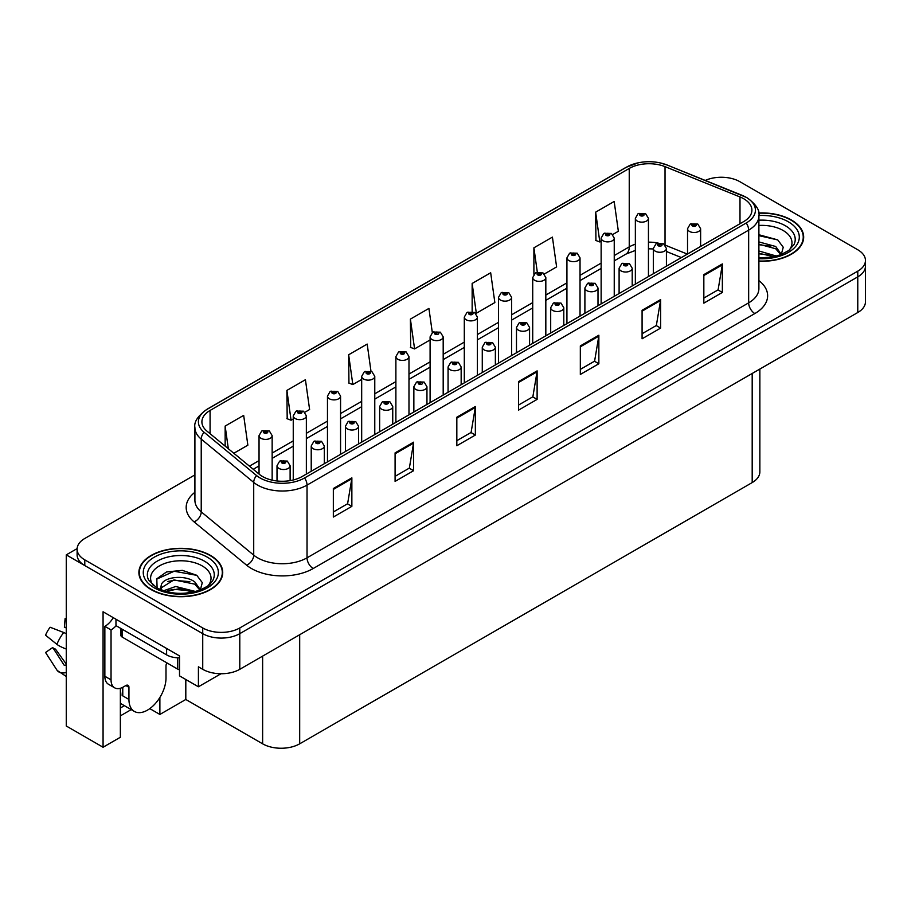 <?xml version="1.0" encoding="UTF-8"?>
<svg xmlns="http://www.w3.org/2000/svg" width="911" height="911" viewBox="0 0 911 911"><rect width="100%" height="100%" fill="white"/><g stroke="black" fill="none" stroke-linecap="round" stroke-linejoin="round"><path stroke-width="1.37" d="M120.354 688.272L120.354 737.261L103.068 747.248L103.068 611.771L179.513 655.909L179.513 675.871L198.416 686.78L198.416 666.818L202.732 669.312A26.203 15.123 0 0 0 239.787 669.312L857.775 312.519A26.203 15.123 0 0 0 865.45 301.826L865.45 266.171A26.203 15.123 0 0 1 857.775 276.864A26.203 15.123 0 0 0 865.45 266.171L865.45 260.466A26.203 15.123 0 0 0 857.775 249.773L739.834 181.676A26.203 15.123 0 0 0 705.262 180.424M220.997 673.741L198.416 686.78M722.298 177.258L720.316 177.258M194.908 474.893L84.791 538.469A26.203 15.123 0 0 0 77.116 549.174A26.203 15.123 0 0 0 84.791 559.866L202.732 627.952A26.203 15.123 0 0 0 239.787 627.952L239.787 633.657L857.775 276.864L239.787 633.657A26.203 15.123 0 0 1 202.732 633.657A26.203 15.123 0 0 0 239.787 633.657L239.787 669.312M103.068 747.248L66.264 725.999L66.264 554.867L202.732 633.657L84.791 565.572A26.203 15.123 0 0 1 77.116 554.867L77.116 549.174M77.139 548.593L66.264 554.867M759.854 369.046L759.854 471.875A26.203 15.123 180 0 1 752.19 482.579L299.685 743.82A26.203 15.123 180 0 1 262.63 743.82L185.81 699.477L185.81 679.504M185.81 699.477L159.88 714.452L159.88 697.462M149.791 708.621L159.88 714.452M120.354 715.875L131.207 709.612M120.354 707.984A27.945 16.136 120 0 0 124.238 705.581M758.897 261.263A41.917 24.198 0 0 0 803.673 237.111A41.917 24.198 0 0 0 791.397 220.006A41.917 24.198 0 0 0 758.658 212.98M210.452 555.403A41.917 24.198 0 0 0 164.777 550.164A41.917 24.198 0 0 0 138.893 572.518A41.917 24.198 0 0 0 151.169 589.633A41.917 24.198 0 0 0 196.856 594.883A41.917 24.198 0 0 0 222.728 572.518A41.917 24.198 0 0 0 210.452 555.403M139.337 574.739A41.917 24.198 0 0 0 139.189 575.376M743.729 198.757A27.945 16.136 180 0 1 751.905 210.156A27.945 16.136 180 0 1 743.729 221.567L302.088 476.544A27.945 16.136 180 0 1 259.441 474.392L206.945 431.108A27.945 16.136 180 0 1 201.9 421.861A27.945 16.136 180 0 1 210.077 410.451L629.239 168.444A27.945 16.136 180 0 1 665.03 166.645L739.994 196.947A27.945 16.136 180 0 1 743.729 198.757M746.2 197.323A31.441 18.152 0 0 0 741.998 195.296L667.034 164.993A31.441 18.152 0 0 0 659.484 162.75A31.441 18.152 0 0 0 638.52 162.75A31.441 18.152 0 0 0 626.768 167.02L207.606 409.028A31.441 18.152 0 0 0 204.087 432.269L256.583 475.553A31.441 18.152 0 0 0 304.559 477.968L746.2 223.001A31.441 18.152 0 0 0 746.2 197.323M333.335 488.524L333.335 517.049L351.862 506.357L351.862 477.831L333.335 488.524M333.335 511.982L347.603 503.749L351.783 478.776A6.981 4.031 -120 0 0 351.862 477.831M347.478 503.817L351.862 506.357M395.089 452.869L395.089 481.395L413.605 470.702L413.605 442.177L395.089 452.869M395.089 476.339L409.358 468.095L413.537 443.122A6.981 4.031 -120 0 0 413.605 442.177M409.233 468.174L413.605 470.702M456.832 417.227L456.832 445.741L475.36 435.048L475.36 406.534L456.832 417.227M456.832 440.685L471.101 432.452L475.28 407.479A6.981 4.031 -120 0 0 475.36 406.534M470.976 432.52L475.36 435.048M703.839 274.621L703.839 303.147L722.355 292.442L722.355 263.928L703.839 274.621M703.839 298.079L718.107 289.846L722.286 264.873A6.981 4.031 -120 0 0 722.355 263.928M717.982 289.914L722.355 292.442M642.084 310.275L642.084 338.79L660.612 328.097L660.612 299.571L642.084 310.275M642.084 333.733L656.353 325.489L660.532 300.528A6.981 4.031 -120 0 0 660.612 299.571M656.227 325.569L660.612 328.097M580.33 345.918L580.33 374.444L598.857 363.751L598.857 335.225L580.33 345.918M580.33 369.388L594.598 361.143L598.789 336.17A6.981 4.031 -120 0 0 598.857 335.225M594.473 361.223L598.857 363.751M518.587 381.572L518.587 410.098L537.114 399.394L537.114 370.879L518.587 381.572M518.587 405.031L532.855 396.797L537.034 371.825A6.981 4.031 -120 0 0 537.114 370.879M532.73 396.866L537.114 399.394M239.787 627.952L857.775 271.159A26.203 15.123 0 0 0 865.45 260.466M304.878 412.25L309.603 409.517L305.424 379.716L286.897 390.409L287.193 418.764M233.82 453.268L247.86 445.172L243.67 415.37L225.154 426.063L225.154 446.117M472.149 283.458L476.328 313.259L494.855 302.566L490.676 272.765L472.149 283.458L472.149 311.585M544.345 273.995L556.61 266.912L552.419 237.111L533.903 247.815L533.903 274.325M612.761 234.491L618.353 231.269L614.173 201.468L595.646 212.161L595.942 240.504M370.982 371.232L367.179 344.073L348.651 354.766L348.947 383.11M432.315 332.583L428.922 308.419L410.394 319.112L410.702 347.455M410.394 319.112L414.585 348.913L430.094 339.951M414.585 348.913L410.394 347.353M476.328 313.259L475.178 312.826M533.903 247.815L537.319 272.218M595.646 212.161L599.825 241.962L601.135 241.199M599.825 241.962L595.646 240.402M348.651 354.766L352.83 384.567L361.678 379.454M352.83 384.567L348.651 382.996M286.897 390.409L291.076 420.21L293.251 418.958M291.076 420.21L286.897 418.65M225.154 426.063L228.331 448.747M222.443 575.376A41.917 24.198 0 0 0 222.295 574.739M803.377 239.969A41.917 24.198 0 0 0 803.24 239.331M272.15 480.165L272.15 435.617A6.548 3.781 180 0 1 268.107 439.113A6.548 3.781 180 0 1 260.967 438.293A6.548 3.781 180 0 1 259.043 435.617L261.662 431.074A4.361 2.631 57.8 0 1 263.985 431.199A2.186 1.264 0 0 0 264.053 432.941A2.186 1.264 0 0 0 267.139 432.941A2.186 1.264 0 0 0 267.139 431.154A2.186 1.264 0 0 0 264.122 431.119L266.467 432.053L264.976 432.406L263.985 431.199M265.01 432.418L265.01 431.677M264.122 431.119A4.361 2.414 -117.9 0 0 262.083 430.823A4.361 2.414 -117.9 0 0 261.89 430.949M264.953 432.395L264.953 431.712M290.119 480.632L290.119 465.737A6.548 3.781 180 0 1 286.077 469.233A6.548 3.781 180 0 1 278.937 468.413A6.548 3.781 180 0 1 277.012 465.737L279.631 461.194A4.361 2.631 57.8 0 1 281.954 461.319A2.186 1.264 0 0 0 282.023 463.061A2.186 1.264 0 0 0 285.109 463.061A2.186 1.264 0 0 0 285.109 461.285A2.186 1.264 0 0 0 282.091 461.251L284.437 462.173L282.945 462.526L281.954 461.319M282.979 462.549L282.979 461.797M282.091 461.251A4.361 2.414 -117.9 0 0 280.053 460.955A4.361 2.414 -117.9 0 0 279.859 461.08M282.945 462.526L282.922 461.831M306.358 474.084L306.358 415.86A6.548 3.781 180 0 1 302.315 419.356A6.548 3.781 180 0 1 295.175 418.536A6.548 3.781 180 0 1 293.251 415.86L295.87 411.316A4.361 2.631 57.8 0 1 298.193 411.442A2.186 1.264 0 0 0 298.261 413.195A2.186 1.264 0 0 0 301.347 413.195A2.186 1.264 0 0 0 301.347 411.408A2.186 1.264 0 0 0 298.33 411.373L300.676 412.296L299.184 412.66L299.218 411.931M298.33 411.373A4.361 2.414 -117.9 0 0 296.291 411.077A4.361 2.414 -117.9 0 0 296.098 411.203M299.161 412.637L298.193 411.442M299.184 412.66L299.161 411.954M340.566 454.338L340.566 396.114A6.548 3.781 180 0 1 336.523 399.61A6.548 3.781 180 0 1 329.383 398.79A6.548 3.781 180 0 1 327.47 396.114L330.078 391.571A4.361 2.631 57.8 0 1 332.401 391.696A2.186 1.264 0 0 0 332.469 393.438A2.186 1.264 0 0 0 335.555 393.438A2.186 1.264 0 0 0 335.555 391.662A2.186 1.264 0 0 0 332.538 391.616L334.884 392.55L333.392 392.903L332.401 391.696M333.426 392.914L333.426 392.174M332.538 391.616A4.361 2.414 -117.9 0 0 330.499 391.32A4.361 2.414 -117.9 0 0 330.306 391.445M333.369 392.892L333.369 392.208M374.774 434.581L374.774 376.357A6.548 3.781 180 0 1 370.731 379.853A6.548 3.781 180 0 1 363.591 379.033A6.548 3.781 180 0 1 361.678 376.357L364.286 371.813A4.361 2.631 57.8 0 1 366.609 371.95A2.186 1.264 0 0 0 366.677 373.692A2.186 1.264 0 0 0 369.764 373.692A2.186 1.264 0 0 0 369.764 371.904A2.186 1.264 0 0 0 366.746 371.87L369.092 372.793L367.611 373.157L366.609 371.95M367.634 373.168L367.634 372.428M366.746 371.87A4.361 2.414 -117.9 0 0 364.707 371.574A4.361 2.414 -117.9 0 0 364.514 371.699M367.577 373.134L367.577 372.462M324.327 463.71L324.327 445.991A6.548 3.781 180 0 1 320.285 449.487A6.548 3.781 180 0 1 313.145 448.667A6.548 3.781 180 0 1 311.22 445.991L313.839 441.448A4.361 2.631 57.8 0 1 316.163 441.573A2.186 1.264 0 0 0 316.231 443.315A2.186 1.264 0 0 0 319.317 443.315A2.186 1.264 0 0 0 319.317 441.528A2.186 1.264 0 0 0 316.299 441.493L318.645 442.427L317.153 442.78L316.163 441.573M317.187 442.792L317.187 442.051M316.299 441.493A4.361 2.414 -117.9 0 0 314.261 441.197A4.361 2.414 -117.9 0 0 314.067 441.323M317.13 442.769L317.13 442.086M358.535 443.953L358.535 426.234A6.548 3.781 180 0 1 354.493 429.73A6.548 3.781 180 0 1 347.353 428.91A6.548 3.781 180 0 1 345.44 426.234L348.048 421.691A4.361 2.631 57.8 0 1 350.371 421.827A2.186 1.264 0 0 0 350.439 423.569A2.186 1.264 0 0 0 353.525 423.569A2.186 1.264 0 0 0 353.525 421.782A2.186 1.264 0 0 0 350.507 421.747L352.853 422.67L351.361 423.034L350.371 421.827M351.395 423.046L351.395 422.305M350.507 421.747A4.361 2.414 -117.9 0 0 348.469 421.451A4.361 2.414 -117.9 0 0 348.275 421.577M351.339 423.011L351.339 422.328M392.743 424.207L392.743 406.488A6.548 3.781 180 0 1 388.701 409.984A6.548 3.781 180 0 1 381.561 409.164A6.548 3.781 180 0 1 379.648 406.488L382.256 401.945A4.361 2.631 57.8 0 1 384.579 402.07A2.186 1.264 0 0 0 384.647 403.812A2.186 1.264 0 0 0 387.733 403.812A2.186 1.264 0 0 0 387.733 402.036A2.186 1.264 0 0 0 384.715 401.99L387.061 402.924L385.581 403.277L385.604 402.548M384.715 401.99A4.361 2.414 -117.9 0 0 382.677 401.694A4.361 2.414 -117.9 0 0 382.483 401.819M385.547 403.266L384.579 402.07M385.581 403.277L385.547 402.582M426.952 404.461L426.952 386.742A6.548 3.781 180 0 1 422.909 390.227A6.548 3.781 180 0 1 415.769 389.407A6.548 3.781 180 0 1 413.856 386.742L416.464 382.187A4.361 2.631 57.8 0 1 418.798 382.324A2.186 1.264 0 0 0 418.855 384.066A2.186 1.264 0 0 0 421.941 384.066A2.186 1.264 0 0 0 421.941 382.278A2.186 1.264 0 0 0 418.923 382.244L421.019 382.814L419.789 383.531L419.812 382.802M418.923 382.244A4.361 2.414 -117.9 0 0 416.885 381.948A4.361 2.414 -117.9 0 0 416.691 382.073M419.755 383.508L418.798 382.324M419.789 383.531L419.755 382.836M128.941 687.315L125.855 685.539A4.361 2.517 -60 0 1 128.041 685.323A4.361 2.517 -60 0 1 128.941 687.315L128.941 699.443A26.203 15.123 120 0 0 134.373 711.434A26.203 15.123 120 0 0 147.468 710.136A26.203 15.123 120 0 0 165.996 678.046L165.996 665.93A4.361 2.517 -60 0 1 166.895 662.878M122.769 695.161L122.154 695.514L122.769 695.879L122.769 687.304M122.154 695.514A26.203 15.123 -60 0 1 122.769 689.684M66.264 664.836A9.611 7.641 -37.9 0 0 65.991 664.928L64.897 665.281A0.877 0.695 142.1 0 1 64.066 665.064L52.724 647.516A11.98 6.912 120 0 0 55.457 649.087L66.264 664.085M66.264 628.055A11.98 6.912 120 0 0 64.385 627.303L66.264 627.406M52.724 647.516L45.55 652.481L56.892 670.029A9.611 7.641 -37.9 0 0 57.199 670.462A9.611 7.641 -37.9 0 0 65.991 672.466L66.264 672.375M66.264 633.794A9.611 1.788 37.7 0 0 63.724 632.507L50.139 627.246A20.088 11.592 120 0 0 45.55 635.206L56.892 644.339A9.611 1.788 -157.7 0 0 65.991 648.928L66.264 649.031M66.264 618.671L65.102 618.615L64.385 627.303M125.855 685.539L123.384 686.962A17.468 10.089 -60 0 1 114.649 687.828L108.477 684.263A17.468 10.089 -60 0 1 104.856 676.269L104.856 626.358A17.468 10.089 120 0 0 113.283 617.669M116.118 625.72A17.468 10.089 -60 0 1 111.04 629.922L104.856 626.358M114.649 687.828A17.468 10.089 -60 0 1 111.04 679.834L111.04 629.922M166.611 648.461L166.611 654.872A17.468 10.078 0 0 0 179.513 657.822M115.97 619.218L115.97 625.641L166.611 654.872M758.897 225.45A30.222 17.446 180 0 1 783.13 230.483A30.222 17.446 180 0 1 789.085 250.263M781.103 255.194L783.244 247.234L777.698 239.878L758.897 234.742M758.692 213.231A41.485 23.948 180 0 1 791.09 220.177A41.485 23.948 180 0 1 803.24 237.111A41.485 23.948 180 0 1 758.897 261.001M758.897 250.969L776.502 256.105M758.897 253.247L773.929 256.731M758.897 241.916L775.716 246.494L781.41 254.488M758.897 244.182L775.716 248.76L780.864 254.704M758.897 235.642L777.8 239.946M758.897 244.695L770.843 246.266M758.897 253.759L770.854 255.319M153.481 585.671A30.222 17.446 180 0 1 163.422 563.955A30.222 17.446 180 0 1 202.185 565.89A30.222 17.446 180 0 1 208.141 585.671M200.158 590.601L202.299 582.63L196.765 575.285L182.337 570.354L166.565 571.949L156.794 578.815L157.102 587.584M210.145 555.585A41.485 23.948 180 0 1 222.295 572.518A41.485 23.948 180 0 1 196.685 594.644A41.485 23.948 180 0 1 151.477 589.451A41.485 23.948 180 0 1 139.337 572.518A41.485 23.948 180 0 1 164.937 550.392A41.485 23.948 180 0 1 210.145 555.585M163.581 590.772L175.709 586.49L195.569 591.512M165.859 591.455L179.467 588.665L192.984 592.139M160.347 589.565L161.281 585.113A19.746 11.399 0 0 0 161.076 586.775A19.746 11.399 0 0 0 161.987 590.214M161.281 585.113C162.705 577.244 184.295 574.124 194.772 581.89L200.466 589.895M161.167 587.88L174.001 579.886L194.772 584.156L199.919 590.112M120.867 628.465L120.867 635.263A4.361 2.517 0 0 0 122.154 637.051L177.725 669.13A4.361 2.517 0 0 0 179.513 669.756M156.567 579.214L174.149 571.254L196.856 575.353M167.852 581.457L174.149 580.307L189.898 581.662M167.875 590.51L174.149 589.371L189.909 590.727M408.982 414.835L408.982 356.611A6.548 3.781 180 0 1 404.94 360.107A6.548 3.781 180 0 1 397.8 359.287A6.548 3.781 180 0 1 395.886 356.611L398.494 352.067A4.361 2.631 57.8 0 1 400.829 352.193A2.186 1.264 0 0 0 400.886 353.935A2.186 1.264 0 0 0 403.972 353.935A2.186 1.264 0 0 0 403.972 352.158A2.186 1.264 0 0 0 400.954 352.113L403.311 353.047L401.819 353.4L400.829 352.193M401.842 353.422L401.842 352.671M400.954 352.113A4.361 2.414 -117.9 0 0 398.916 351.828A4.361 2.414 -117.9 0 0 398.722 351.942M401.819 353.4L401.785 352.705M443.19 395.078L443.19 336.865A6.548 3.781 180 0 1 439.148 340.35A6.548 3.781 180 0 1 432.008 339.53A6.548 3.781 180 0 1 430.094 336.865L432.702 332.31A4.361 2.631 57.8 0 1 435.037 332.447A2.186 1.264 0 0 0 435.094 334.189A2.186 1.264 0 0 0 438.191 334.189A2.186 1.264 0 0 0 438.191 332.401A2.186 1.264 0 0 0 435.173 332.367L437.257 332.936L436.027 333.654L436.05 332.925M435.173 332.367A4.361 2.414 -117.9 0 0 433.124 332.071A4.361 2.414 -117.9 0 0 432.93 332.196M436.005 332.959L436.027 333.654L435.037 332.447M477.398 375.332L477.398 317.108A6.548 3.781 180 0 1 473.356 320.604A6.548 3.781 180 0 1 466.216 319.784A6.548 3.781 180 0 1 464.303 317.108L466.91 312.564A4.361 2.631 57.8 0 1 469.245 312.689A2.186 1.264 0 0 0 469.313 314.432A2.186 1.264 0 0 0 472.399 314.432A2.186 1.264 0 0 0 472.399 312.655A2.186 1.264 0 0 0 469.381 312.621L471.465 313.19L470.235 313.896L470.258 313.179M469.381 312.621A4.361 2.414 -117.9 0 0 467.332 312.325A4.361 2.414 -117.9 0 0 467.138 312.45M470.213 313.885L469.245 312.689M470.235 313.896L470.213 313.202M461.16 384.704L461.16 366.985A6.548 3.781 180 0 1 457.117 370.481A6.548 3.781 180 0 1 449.977 369.661A6.548 3.781 180 0 1 448.064 366.985L450.672 362.441A4.361 2.631 57.8 0 1 453.006 362.567A2.186 1.264 0 0 0 453.063 364.309A2.186 1.264 0 0 0 456.16 364.309A2.186 1.264 0 0 0 456.16 362.532A2.186 1.264 0 0 0 453.131 362.487L455.489 363.421L453.997 363.774L454.02 363.045M453.131 362.487A4.361 2.414 -117.9 0 0 451.093 362.202A4.361 2.414 -117.9 0 0 450.899 362.316M453.963 363.762L453.006 362.567M453.997 363.774L453.963 363.079M495.368 364.958L495.368 347.239A6.548 3.781 180 0 1 491.325 350.724A6.548 3.781 180 0 1 484.185 349.915A6.548 3.781 180 0 1 482.272 347.239L484.88 342.695A4.361 2.631 57.8 0 1 487.214 342.821A2.186 1.264 0 0 0 487.283 344.563A2.186 1.264 0 0 0 490.369 344.563A2.186 1.264 0 0 0 490.369 342.775A2.186 1.264 0 0 0 487.351 342.741L489.697 343.675L488.205 344.028L487.214 342.821M488.228 344.039L488.228 343.299M487.351 342.741A4.361 2.414 -117.9 0 0 485.301 342.445A4.361 2.414 -117.9 0 0 485.107 342.57M488.205 344.028L488.182 343.333M529.576 345.201L529.576 327.482A6.548 3.781 180 0 1 525.533 330.978A6.548 3.781 180 0 1 518.405 330.158A6.548 3.781 180 0 1 516.48 327.482L519.099 322.938A4.361 2.631 57.8 0 1 521.422 323.063A2.186 1.264 0 0 0 521.491 324.806A2.186 1.264 0 0 0 524.577 324.806A2.186 1.264 0 0 0 524.577 323.029A2.186 1.264 0 0 0 521.559 322.995L523.905 323.917L522.413 324.282L521.422 323.063M522.436 324.293L522.436 323.553M521.559 322.995A4.361 2.414 -117.9 0 0 519.509 322.699A4.361 2.414 -117.9 0 0 519.327 322.824M522.413 324.282L522.39 323.576M511.606 355.575L511.606 297.362A6.548 3.781 180 0 1 507.564 300.858A6.548 3.781 180 0 1 500.435 300.038A6.548 3.781 180 0 1 498.511 297.362L501.13 292.818A4.361 2.631 57.8 0 1 503.453 292.943A2.186 1.264 0 0 0 503.521 294.686A2.186 1.264 0 0 0 506.607 294.686A2.186 1.264 0 0 0 506.607 292.909A2.186 1.264 0 0 0 503.589 292.864L505.685 293.433L504.443 294.151L504.466 293.422M503.589 292.864A4.361 2.414 -117.9 0 0 501.54 292.568A4.361 2.414 -117.9 0 0 501.357 292.693M504.421 294.139L503.453 292.943M504.443 294.151L504.421 293.456M545.826 335.829L545.826 277.604A6.548 3.781 180 0 1 541.783 281.1A6.548 3.781 180 0 1 534.643 280.281A6.548 3.781 180 0 1 532.719 277.604L535.338 273.061A4.361 2.631 57.8 0 1 537.661 273.198A2.186 1.264 0 0 0 537.729 274.94A2.186 1.264 0 0 0 540.815 274.94A2.186 1.264 0 0 0 540.815 273.152A2.186 1.264 0 0 0 537.797 273.118L540.143 274.04L538.652 274.405L537.661 273.198M538.686 274.416L538.686 273.676M537.797 273.118A4.361 2.414 -117.9 0 0 535.759 272.822A4.361 2.414 -117.9 0 0 535.566 272.947M538.652 274.405L538.629 273.699M580.034 316.083L580.034 257.859A6.548 3.781 180 0 1 575.991 261.355A6.548 3.781 180 0 1 568.851 260.535A6.548 3.781 180 0 1 566.927 257.859L569.546 253.315A4.361 2.631 57.8 0 1 571.869 253.44A2.186 1.264 0 0 0 571.937 255.182A2.186 1.264 0 0 0 575.023 255.182A2.186 1.264 0 0 0 575.023 253.406A2.186 1.264 0 0 0 572.006 253.36L574.351 254.294L572.86 254.647L571.869 253.44M572.894 254.67L572.894 253.918M572.006 253.36A4.361 2.414 -117.9 0 0 569.967 253.064A4.361 2.414 -117.9 0 0 569.774 253.19M572.86 254.647L572.837 253.953M614.242 296.326L614.242 238.113A6.548 3.781 180 0 1 610.199 241.597A6.548 3.781 180 0 1 603.059 240.777A6.548 3.781 180 0 1 601.135 238.113L603.754 233.558A4.361 2.631 57.8 0 1 606.077 233.694A2.186 1.264 0 0 0 606.145 235.437A2.186 1.264 0 0 0 609.231 235.437A2.186 1.264 0 0 0 609.231 233.649A2.186 1.264 0 0 0 606.214 233.615L608.559 234.548L607.068 234.901L606.077 233.694M607.102 234.913L607.102 234.173M606.214 233.615A4.361 2.414 -117.9 0 0 604.175 233.318A4.361 2.414 -117.9 0 0 603.982 233.444M607.045 234.879L607.045 234.207M648.45 276.58L648.45 218.355A6.548 3.781 180 0 1 644.407 221.851A6.548 3.781 180 0 1 637.267 221.031A6.548 3.781 180 0 1 635.354 218.355L637.962 213.812A4.361 2.631 57.8 0 1 640.285 213.937A2.186 1.264 0 0 0 640.353 215.679A2.186 1.264 0 0 0 643.439 215.679A2.186 1.264 0 0 0 643.439 213.903A2.186 1.264 0 0 0 640.422 213.869L642.767 214.791L641.287 215.144L641.31 214.415M640.422 213.869A4.361 2.414 -117.9 0 0 638.383 213.573A4.361 2.414 -117.9 0 0 638.19 213.698M641.253 215.133L640.285 213.937M641.287 215.144L641.253 214.449M563.795 325.455L563.795 307.736A6.548 3.781 180 0 1 559.741 311.232A6.548 3.781 180 0 1 552.613 310.412A6.548 3.781 180 0 1 550.688 307.736L553.307 303.192A4.361 2.631 57.8 0 1 555.63 303.317A2.186 1.264 0 0 0 555.699 305.06A2.186 1.264 0 0 0 558.785 305.06A2.186 1.264 0 0 0 558.785 303.283A2.186 1.264 0 0 0 555.767 303.238L558.113 304.172L556.621 304.525L555.63 303.317M556.655 304.536L556.655 303.796M555.767 303.238A4.361 2.414 -117.9 0 0 553.729 302.942A4.361 2.414 -117.9 0 0 553.535 303.067M556.621 304.525L556.598 303.83M598.003 305.709L598.003 287.978A6.548 3.781 180 0 1 593.961 291.474A6.548 3.781 180 0 1 586.821 290.655A6.548 3.781 180 0 1 584.896 287.978L587.515 283.435A4.361 2.631 57.8 0 1 589.838 283.572A2.186 1.264 0 0 0 589.907 285.314A2.186 1.264 0 0 0 592.993 285.314A2.186 1.264 0 0 0 592.993 283.526A2.186 1.264 0 0 0 589.975 283.492L592.321 284.414L590.829 284.779L590.863 284.05M589.975 283.492A4.361 2.414 -117.9 0 0 587.937 283.196A4.361 2.414 -117.9 0 0 587.743 283.321M590.806 284.756L589.838 283.572M590.829 284.779L590.806 284.073M632.211 285.952L632.211 268.233A6.548 3.781 180 0 1 628.169 271.729A6.548 3.781 180 0 1 621.029 270.909A6.548 3.781 180 0 1 619.104 268.233L621.723 263.689A4.361 2.631 57.8 0 1 624.046 263.814A2.186 1.264 0 0 0 624.115 265.556A2.186 1.264 0 0 0 627.201 265.556A2.186 1.264 0 0 0 627.201 263.78A2.186 1.264 0 0 0 624.183 263.734L626.529 264.668L625.037 265.021L625.071 264.292M624.183 263.734A4.361 2.414 -117.9 0 0 622.145 263.45A4.361 2.414 -117.9 0 0 621.951 263.564M625.014 265.01L624.046 263.814M625.037 265.021L625.014 264.327M666.419 266.206L666.419 248.487A6.548 3.781 180 0 1 662.377 251.971A6.548 3.781 180 0 1 655.237 251.151A6.548 3.781 180 0 1 653.324 248.487L655.931 243.932A4.361 2.631 57.8 0 1 658.254 244.068A2.186 1.264 0 0 0 658.323 245.811A2.186 1.264 0 0 0 661.409 245.811A2.186 1.264 0 0 0 661.409 244.023A2.186 1.264 0 0 0 658.391 243.989L660.486 244.558L659.257 245.275L659.279 244.547M658.391 243.989A4.361 2.414 -117.9 0 0 656.353 243.692A4.361 2.414 -117.9 0 0 656.159 243.818M659.222 245.253L658.254 244.068M659.257 245.275L659.222 244.581M700.627 246.448L700.627 228.729A6.548 3.781 180 0 1 696.585 232.225A6.548 3.781 180 0 1 689.445 231.405A6.548 3.781 180 0 1 687.532 228.729L690.139 224.186A4.361 2.631 57.8 0 1 692.474 224.311A2.186 1.264 0 0 0 692.531 226.053A2.186 1.264 0 0 0 695.617 226.053A2.186 1.264 0 0 0 695.617 224.277A2.186 1.264 0 0 0 692.599 224.243L694.956 225.165L693.465 225.518L692.474 224.311M693.487 225.541L693.487 224.801M692.599 224.243A4.361 2.414 -117.9 0 0 690.561 223.947A4.361 2.414 -117.9 0 0 690.367 224.072M693.465 225.518L693.43 224.823M857.775 312.519L857.775 271.159M202.732 669.312L202.732 627.952M299.685 743.82L299.685 634.728M752.19 482.579L752.19 373.476M262.63 743.82L262.63 656.125M758.897 280.599A43.66 25.212 180 0 1 754.843 313.555L313.202 568.521A8.734 5.045 60 0 1 307.03 557.828L748.66 302.851A34.925 20.167 0 0 0 758.897 288.593L758.897 215.861A34.925 20.167 180 0 1 748.66 230.13A8.734 5.045 -120 0 0 746.2 223.001M313.202 568.521A43.66 25.212 180 0 1 251.459 568.521A43.66 25.212 180 0 1 246.562 565.162L194.077 521.878A43.66 25.212 180 0 1 194.908 492.293M257.631 557.828A34.925 20.167 0 0 0 307.03 557.828L307.03 485.107A34.925 20.167 180 0 1 253.714 482.409L201.229 439.125A34.925 20.167 180 0 1 194.908 427.566L194.908 500.287A34.925 20.167 0 0 0 201.229 511.857L253.714 555.141A34.925 20.167 0 0 0 257.631 557.828M638.52 162.75L626.108 167.305A8.734 5.045 60 0 1 626.768 167.02M207.606 409.028A8.734 5.045 -120 0 0 206.945 409.301C197.835 415.894 193.827 421.975 194.908 427.566M204.087 432.269A8.734 5.842 129.5 0 0 201.229 439.125L201.229 511.857A8.734 5.842 -50.5 0 1 194.077 521.878M256.583 475.553A8.734 5.842 129.5 0 0 253.714 482.409L253.714 555.141A8.734 5.842 -50.5 0 1 246.562 565.162M304.559 477.968A8.734 5.045 60 0 1 307.03 485.107L748.66 230.13L748.66 302.851A8.734 5.045 60 0 0 754.843 313.555M84.791 559.866L84.791 565.572M210.077 410.451L210.077 433.693M739.994 196.947L739.994 223.719M665.03 166.645L665.03 244.957M687.372 254.101L665.189 245.139M658.141 243.043A27.945 16.136 0 0 0 648.45 242.155M635.354 244.216A27.945 16.136 0 0 0 629.239 246.881L614.242 255.547M629.239 168.444L629.239 246.881A15.715 9.076 60 0 1 625.982 254.078L614.242 260.865M601.135 263.108L580.034 275.293M566.927 282.854L545.826 295.05M532.719 302.611L511.606 314.796M498.511 322.357L477.398 334.542M464.303 342.115L443.19 354.299M430.094 361.861L408.982 374.045M395.886 381.607L374.774 393.803M361.678 401.364L340.566 413.548M327.47 421.11L306.358 433.294M293.251 440.867L272.15 453.052M259.043 460.613L249.443 466.159M681.382 257.562L668.15 252.21A15.715 7.356 -68 0 1 666.419 250.776M518.587 382.472L537.034 371.825M580.33 346.829L598.789 336.17M642.084 311.175L660.532 300.528M703.839 275.521L722.286 264.873M456.832 418.126L475.28 407.479M395.089 453.78L413.537 443.122M333.335 489.435L351.783 478.776M128.941 699.443L122.769 695.879M63.724 632.507A29.869 17.252 120 0 0 56.892 644.339M66.264 648.256A27.376 15.806 120 0 0 65.991 648.928M111.04 679.834L104.856 676.269M758.897 220.189A33.456 19.313 180 0 1 785.419 225.769A33.456 19.313 180 0 1 794.028 244.535L788.824 250.468L780.852 254.704L772.061 257.096L758.897 257.927M758.897 215.497A37.556 21.682 180 0 1 788.311 221.783A37.556 21.682 180 0 1 795.872 246.164A37.556 21.682 180 0 1 758.897 258.735M148.539 579.931A33.456 19.313 180 0 1 164.003 558.136A33.456 19.313 180 0 1 204.474 561.176A33.456 19.313 180 0 1 213.083 579.931L212.206 581.48C209.348 583.951 212.946 583.871 199.908 590.112C184.17 595.122 169.685 594.291 156.441 587.629L148.539 579.931M207.366 557.19A37.556 21.682 180 0 1 207.366 587.846A37.556 21.682 180 0 1 154.255 587.846A37.556 21.682 180 0 1 154.255 557.19A37.556 21.682 180 0 1 207.366 557.19M177.725 669.13L177.725 657.799M122.154 637.051L122.154 629.205M758.897 215.861C760.081 210.43 756.062 204.349 746.861 197.607L667.308 165.073L659.484 162.75M626.108 167.305L206.945 409.301M668.15 252.21L666.419 251.561M653.324 248.954L648.45 248.805M635.354 250.434L625.982 254.078M601.135 268.426L580.034 280.611M566.927 288.172L545.826 300.357M532.719 307.929L511.606 320.114M498.511 327.675L477.398 339.86M464.303 347.421L443.19 359.617M430.094 367.179L408.982 379.363M395.886 386.924L374.774 399.12M361.678 406.682L340.566 418.866M327.47 426.428L306.358 438.612M293.251 446.174L272.15 458.37M259.043 465.931L253.247 469.279M272.15 435.617L269.326 430.937L262.083 430.823M259.043 474.073L259.043 435.617M290.119 465.737L287.295 461.068L280.053 460.955M277.012 480.974L277.012 465.737M306.358 415.86L303.534 411.191L296.291 411.077M293.251 479.983L293.251 415.86M340.566 396.114L337.742 391.445L330.499 391.32M327.47 461.9L327.47 396.114M374.774 376.357L371.95 371.688L364.707 371.574M361.678 442.142L361.678 376.357M324.327 445.991L321.503 441.311L314.261 441.197M311.22 471.272L311.22 445.991M358.535 426.234L355.711 421.565L348.469 421.451M345.44 451.526L345.44 426.234M392.743 406.488L389.919 401.819L382.677 401.694M379.648 431.768L379.648 406.488M426.952 386.742L424.127 382.062L416.885 381.948M413.856 412.023L413.856 386.742M134.373 711.434L120.354 703.349M66.264 676.452L57.199 670.462M803.24 237.111L803.24 240.595M222.295 572.518L222.295 576.003M139.337 572.518L139.337 576.003M408.982 356.611L406.158 351.942L398.916 351.828M395.886 422.397L395.886 356.611M443.19 336.865L440.366 332.185L433.124 332.071M430.094 402.639L430.094 336.865M477.398 317.108L474.574 312.439L467.332 312.325M464.303 382.893L464.303 317.108M461.16 366.985L458.335 362.316L451.093 362.202M448.064 392.265L448.064 366.985M495.368 347.239L492.544 342.559L485.301 342.445M482.272 372.519L482.272 347.239M529.576 327.482L526.763 322.813L519.509 322.699M516.48 352.773L516.48 327.482M511.606 297.362L508.793 292.693L501.54 292.568M498.511 363.147L498.511 297.362M545.826 277.604L543.002 272.936L535.759 272.822M532.719 343.39L532.719 277.604M580.034 257.859L577.21 253.19L569.967 253.064M566.927 323.644L566.927 257.859M614.242 238.113L611.418 233.432L604.175 233.318M601.135 303.887L601.135 238.113M648.45 218.355L645.626 213.686L638.383 213.573M635.354 284.141L635.354 218.355M563.795 307.736L560.971 303.067L553.729 302.942M550.688 333.016L550.688 307.736M598.003 287.978L595.179 283.31L587.937 283.196M584.896 313.27L584.896 287.978M632.211 268.233L629.387 263.564L622.145 263.45M619.104 293.513L619.104 268.233M666.419 248.487L663.595 243.806L656.353 243.692M653.324 273.767L653.324 248.487M700.627 228.729L697.803 224.06L690.561 223.947M687.532 254.01L687.532 228.729"/></g></svg>
